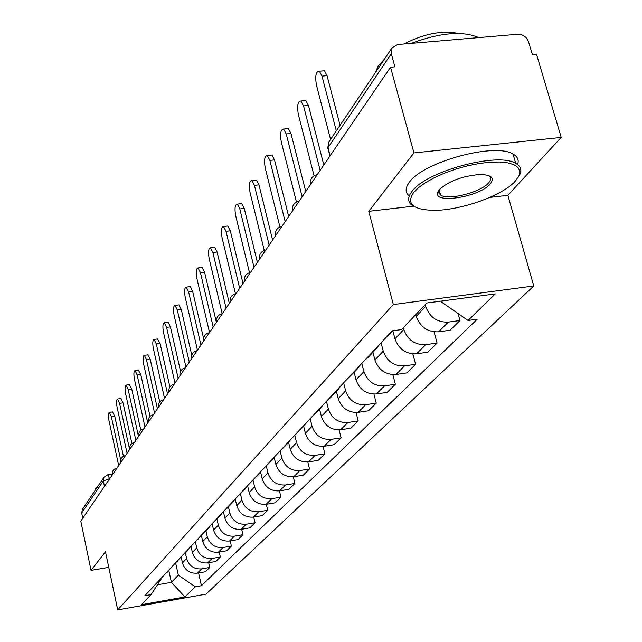 <?xml version="1.0" encoding="UTF-8"?>
<svg xmlns="http://www.w3.org/2000/svg" width="642" height="642" viewBox="0 0 642 642"><rect width="100%" height="100%" fill="white"/><g stroke="black" fill="none" stroke-linecap="round" stroke-linejoin="round"><path stroke-width="0.96" d="M561.212 137.42L413.946 152.924L390.553 67.233L80.788 521.071L91.036 570.393L105.473 551.727L117.719 609.9L205.946 594.155L533.783 285.971L507.862 195.337L561.212 137.42L536.487 54.193L532.338 54.562L528.551 41.786C526.576 36.843 523.005 34.339 517.829 34.275L397.711 44.539L392.11 47.725L391.323 53.719L328.022 147.636L329.795 156.255M413.946 152.924L368.773 211.322L393.329 304.549L117.719 609.9M390.553 67.233L394.918 66.848L391.323 53.719M91.036 570.393L108.763 567.359M82.754 518.182L81.686 513.054L82.337 509.467L103.988 477.207L103.314 480.97L81.686 513.054M181.18 557.136L182.464 562.938C184.864 570.289 189.831 573.691 197.375 573.154L205.408 571.757L209.757 567.464L201.652 568.876C194.053 569.406 189.045 565.971 186.621 558.564L185.361 552.906M160.853 578.586L164.834 574.325M208.69 562.721L209.757 567.464M168.838 570.04L167.081 572.463M191.043 546.398L192.399 552.465C194.855 559.96 199.935 563.443 207.615 562.906L215.816 561.485L220.35 557.007L212.085 558.436C204.333 558.965 199.213 555.458 196.733 547.899L195.433 542.137M170.379 568.387L174.536 563.933M219.219 552.048L220.35 557.007M178.612 559.575L176.823 562.047M201.339 535.235L202.76 541.535C205.288 549.183 210.472 552.738 218.312 552.208L226.666 550.772L231.409 546.093L222.975 547.538C215.07 548.067 209.838 544.48 207.286 536.768L205.954 530.886M180.33 557.737L184.671 553.091M230.213 540.901L231.409 546.093M188.812 548.645L186.991 551.165M212.125 523.687L213.593 530.115C216.185 537.924 221.482 541.559 229.483 541.029L238.005 539.577L242.957 534.69L234.362 536.15C226.289 536.68 220.936 533.004 218.32 525.132L216.948 519.129M190.722 546.607L195.256 541.752M241.697 529.249L242.957 534.69M199.485 537.226L197.624 539.786M223.4 511.61L224.909 518.174C227.573 526.151 232.99 529.867 241.159 529.337L249.866 527.876L255.043 522.765L246.263 524.233C238.022 524.763 232.548 521.007 229.86 512.958L228.44 506.827M201.588 534.971L208.754 527.885L206.339 529.883M253.71 517.051L255.043 522.765M210.648 525.276L208.754 527.885M235.205 498.97L236.762 505.679C239.498 513.825 245.043 517.637 253.389 517.107L262.273 515.63L267.698 510.278L258.734 511.762C250.308 512.284 244.714 508.432 241.938 500.214L240.485 493.955M212.967 522.789L220.407 515.422L217.943 517.46M266.286 504.275L267.698 510.278M222.341 512.757L220.407 515.422M247.571 485.729L249.176 492.583C251.993 500.912 257.667 504.813 266.197 504.291L275.274 502.798L280.963 497.181L271.799 498.682C263.196 499.203 257.466 495.255 254.609 486.853L253.1 480.449M224.893 510.013L227.388 507.958L232.629 502.349L230.117 504.427M279.455 490.873L280.963 497.181M234.595 499.628L232.629 502.349M260.596 472.055L262.201 478.852C265.106 487.358 270.916 491.363 279.631 490.849L288.908 489.34L294.887 483.442L285.513 484.959C276.718 485.472 270.844 481.428 267.907 472.833L266.334 466.236M237.412 496.611L245.461 488.626L242.893 490.745M293.282 476.789L294.887 483.442M247.467 485.85L245.461 488.626M274.262 457.666L275.875 464.423C278.869 473.13 284.823 477.231 293.747 476.725L303.233 475.2L309.508 469.005L299.926 470.538C290.922 471.043 284.904 466.894 281.878 458.099L280.225 451.23M250.557 482.535L258.951 474.197L256.327 476.364M307.791 461.983L309.508 469.005M260.989 471.364L258.951 474.197M288.611 442.442L290.264 449.256C293.346 458.171 299.453 462.376 308.585 461.879L318.288 460.346L324.892 453.822L315.094 455.363C305.873 455.86 299.702 451.607 296.572 442.595L294.814 435.356M264.392 467.729L273.139 459.022L270.459 461.229M323.054 446.383L324.892 453.822M275.225 456.125L273.139 459.022M303.706 426.336L305.407 433.286C308.593 442.41 314.861 446.736 324.202 446.246L334.137 444.697L341.103 437.828L331.063 439.377C321.626 439.866 315.286 435.493 312.052 426.272L310.19 418.68M278.957 452.128L288.098 443.02L285.353 445.275M339.12 429.923L341.103 437.828M290.224 440.059L288.098 443.02M319.604 409.323L321.369 416.441C324.667 425.798 331.103 430.244 340.677 429.763L350.845 428.206L358.196 420.951L347.916 422.516C338.238 422.99 331.729 418.496 328.391 409.042L326.449 401.266M294.325 435.677L303.883 426.144L301.074 428.439M356.061 412.533L358.196 420.951M306.057 423.11L303.883 426.144M336.392 391.363L338.23 398.666C341.64 408.264 348.253 412.83 358.059 412.365L368.492 410.792L376.252 403.128L365.715 404.709C355.796 405.166 349.104 400.544 345.645 390.842L343.63 382.873M310.551 418.295L320.567 408.296L317.694 410.647M373.941 394.14L376.252 403.128M322.782 405.198L320.567 408.296M354.143 372.376L356.053 379.863C359.584 389.71 366.381 394.413 376.453 393.963L387.142 392.382L395.36 384.277L384.55 385.858C374.374 386.299 367.497 381.541 363.91 371.582L361.815 363.404M327.717 399.91L330.63 397.534L338.222 389.405L335.284 391.813M392.848 374.631L395.36 384.277M340.493 386.235L338.222 389.405M372.946 352.273L374.928 359.953C378.595 370.065 385.593 374.904 395.929 374.479L406.892 372.89L415.599 364.295L404.516 365.884C394.068 366.301 386.982 361.398 383.258 351.174L381.075 342.78M345.91 380.433L356.952 369.383L353.943 371.838M412.862 353.919L415.599 364.295M359.263 366.133L356.952 369.383M392.888 330.935L394.958 338.832C398.762 349.216 405.977 354.207 416.586 353.806L427.845 352.209L437.098 343.077L425.71 344.674C414.973 345.067 407.678 340.011 403.81 329.498L403.345 327.749M365.226 359.753L368.275 357.265L376.838 348.108L373.756 350.62M434.088 331.882L437.098 343.077M379.205 344.778L376.838 348.108M415.775 314.604L416.249 316.378C420.205 327.059 427.636 332.211 438.542 331.834L450.106 330.237L459.953 320.518L448.252 322.115C437.218 322.485 429.691 317.26 425.662 306.451L425.181 304.653M385.754 337.764L393.073 330.742M458.043 313.521L459.953 320.518M168.75 570.2L171.406 582.326L178.332 575.144L175.699 563.243M161.993 577.76L151.103 594.604L141.593 604.668L184.904 596.948L171.406 582.326L157.587 584.75M178.332 575.144L195.312 586.788L201.444 585.705L477.231 319.218L468.058 320.47L495.263 293.916L426.737 303.008L401.627 329.571L392.206 330.863L144.867 595.704L151.103 594.604M195.312 586.788L184.904 596.948M533.783 285.971L393.329 304.549M507.862 195.337L489.806 197.415M413.448 206.186L368.773 211.322M441.255 301.082L441.511 302.053L442.627 300.897M198.587 572.945L201.444 585.705M468.058 320.47L441.511 302.053M112.543 411.939L114.741 416.168L123.425 456.277M120.752 460.33L111.331 416.658L109.373 412.389C108.265 412.975 108.129 415.679 108.963 420.486L118.674 465.562M120.776 398.562L123.047 402.839L131.915 443.502M129.62 449.52L119.573 403.337L117.566 399.019C116.403 399.613 116.25 402.382 117.109 407.325L127.076 453.252M129.371 384.622L131.714 388.94L140.791 430.196M138.495 436.52L128.167 389.445L126.121 385.08C124.885 385.673 124.717 388.514 125.591 393.602L135.839 440.412M94.944 490.689L95.409 488.578L98.009 486.114M515.406 181.06L519.209 175.314L519.779 171.117L518.006 167.538L513.937 164.737L507.71 162.867L499.572 162.009L489.87 162.225L479.036 163.509L467.569 165.813L455.989 169.031L444.826 173.003L434.594 177.553L425.75 182.472L418.672 187.528L413.649 192.504C406.169 203.683 412.613 209.621 432.981 210.327C459.728 210.841 502.598 195.77 515.406 181.06M415.061 206.973L412.493 205.609C407.51 202.174 407.349 197.431 412.028 191.38C425.975 171.334 497.911 151.817 515.711 163.373C520.341 165.909 521.834 169.384 520.181 173.789L518.343 177.128M490.319 183.885C479.357 197.495 430.437 204.67 438.221 191.412L439.441 189.599C448.525 181.221 461.839 176.197 479.397 174.52C491.274 174.624 494.91 177.746 490.319 183.885M438.221 191.412L439.192 189.92L438.743 192.825L440.581 195.056C448.18 200.697 481.051 192.319 488.722 182.769C491.355 179.696 491.339 177.296 488.658 175.563M375.209 72.923L378.09 66.15L384.566 58.976M411.097 43.391C440.243 32.622 462.786 30.696 478.715 37.613M403.914 44.009C423.953 33.713 442.089 30.198 458.308 33.456M409.275 195.938C405.022 192.464 405.094 187.841 409.508 182.087C423.375 161.848 495.199 142.323 513.022 154.072C517.637 156.64 519.153 160.131 517.572 164.537M138.327 370.073L140.758 374.438L150.051 416.345M147.756 422.95L137.139 374.944L135.045 370.53C133.737 371.124 133.544 374.045 134.451 379.286L144.98 427.01M147.692 354.882L150.204 359.287L159.746 401.924M157.434 408.769L146.512 359.793L144.362 355.331C142.989 355.925 142.765 358.926 143.704 364.327L154.537 413.015M157.475 338.992L160.083 343.446L169.897 386.909M167.562 393.931L156.311 343.952L154.112 339.441C152.652 340.035 152.411 343.125 153.374 348.694L164.529 398.377M167.714 322.364L168.164 322.308L170.419 326.866L180.554 371.301M178.171 378.395L166.567 327.372L164.32 322.814C162.771 323.407 162.498 326.577 163.493 332.339L174.985 383.049M178.444 304.95L178.949 304.886L181.253 309.492L191.765 355.146M189.286 362.112L177.312 309.998L175.025 305.383C173.372 305.977 173.067 309.251 174.094 315.206L185.947 366.991M189.695 286.685L190.265 286.613L192.616 291.259L203.65 338.687M200.946 345.019L188.588 291.765L186.244 287.11C184.495 287.688 184.142 291.067 185.209 297.23L197.447 350.147M201.516 267.505L202.15 267.425L204.549 272.12L216.386 322.404M213.2 327.067L200.432 272.625L198.041 267.923C196.171 268.492 195.778 271.967 196.877 278.371L209.525 332.452M213.93 247.339L214.653 247.25L217.1 251.993L229.338 303.425M226.096 308.176L212.887 252.491L210.448 247.748C208.441 248.293 208.008 251.889 209.148 258.533L222.18 313.665M227.003 226.112L227.822 226.016L230.317 230.799L242.989 283.427M239.683 288.274L226 231.297L223.512 226.514C221.37 227.035 220.88 230.751 222.06 237.66L235.47 293.715M240.782 203.739L241.713 203.642L244.249 208.449L257.386 262.329M254.007 267.289L239.819 208.947L237.299 204.132C234.988 204.613 234.45 208.457 235.67 215.664L249.481 272.673M255.323 180.129L256.391 180.017L258.959 184.864L272.593 240.052M269.142 245.108L254.417 185.353L251.865 180.498C249.377 180.932 248.767 184.92 250.035 192.448L264.271 250.46M270.699 155.163L271.911 155.043L274.511 159.914L288.683 216.482M285.16 221.65L269.857 160.396L267.265 155.516C264.584 155.894 263.902 160.027 265.21 167.899L279.912 226.979M286.966 128.737L288.362 128.601L290.987 133.488L305.736 191.501M302.133 196.781L286.212 133.961L283.595 129.066C280.698 129.371 279.928 133.656 281.284 141.922L296.476 202.126M304.228 100.706L305.833 100.561L308.465 105.457L323.833 164.986M320.149 170.387L303.554 105.922L300.929 101.019C297.784 101.227 296.917 105.673 298.329 114.364L314.066 175.772M322.557 70.933L324.411 70.764L327.043 75.66L340.067 125.294M336.32 130.88L321.995 76.109L319.371 71.214C315.952 71.302 314.973 75.933 316.442 85.097L330.582 139.434M311.86 182.529L310.463 184.575M293.755 209.043L292.439 210.977M276.726 234.001L275.482 235.815M260.668 257.522L259.504 259.24M245.517 279.727L244.409 281.348M231.176 300.729L230.133 302.27M217.598 320.623L216.603 322.083M204.718 339.49L203.779 340.87M192.488 357.417L191.597 358.726M180.859 374.455L180.001 375.706M169.777 390.689L168.966 391.877M159.216 406.153L158.446 407.293M149.145 420.919L148.398 422.003M139.515 435.027L138.808 436.062M130.302 448.517L129.628 449.512M121.49 461.429L120.84 462.384M113.04 473.804L112.422 474.719M109.758 478.619L103.314 480.97L104.461 486.379M109.621 478.82L107.824 474.775L103.988 477.207M425.662 306.451L416.249 316.378M403.81 329.498L394.958 338.832M383.258 351.174L374.928 359.953M363.91 371.582L356.053 379.863M345.645 390.842L338.23 398.666M328.391 409.042L321.369 416.441M312.052 426.272L305.407 433.286M296.572 442.595L290.264 449.256M281.878 458.099L275.875 464.423M267.907 472.833L262.201 478.852M254.609 486.853L249.176 492.583M241.938 500.214L236.762 505.679M229.86 512.958L224.909 518.174M218.32 525.132L213.593 530.115M207.286 536.768L202.76 541.535M196.733 547.899L192.399 552.465M186.621 558.564L182.464 562.938M425.71 344.674L416.586 353.806M404.516 365.884L395.929 374.479M384.55 385.858L376.453 393.963M365.715 404.709L358.059 412.365M347.916 422.516L340.677 429.763M331.063 439.377L324.202 446.246M315.094 455.363L308.585 461.879M299.926 470.538L293.747 476.725M285.513 484.959L279.631 490.849M271.799 498.682L266.197 504.291M258.734 511.762L253.389 517.107M246.263 524.233L241.159 529.337M234.362 536.15L229.483 541.029M222.975 547.538L218.312 552.208M212.085 558.436L207.615 562.906M201.652 568.876L197.375 573.154M448.252 322.115L438.542 331.834M112.39 474.574C112.069 471.076 113.61 468.885 117.013 467.986L116.924 468.002M330.132 155.765L328.022 147.636L328.808 142.083L327.677 148.358M107.663 474.799L112.318 474.077M111.331 416.658L114.741 416.168M119.573 403.337L123.047 402.839M128.167 389.445L131.714 388.94M137.139 374.944L140.758 374.438M146.512 359.793L150.204 359.287M156.311 343.952L160.083 343.446M166.567 327.372L170.419 326.866M177.312 309.998L181.253 309.492M188.588 291.765L192.616 291.259M200.432 272.625L204.549 272.12M212.887 252.491L217.1 251.993M226 231.297L230.317 230.799M239.819 208.947L244.249 208.449M254.417 185.353L258.959 184.864M269.857 160.396L274.511 159.914M286.212 133.961L290.987 133.488M303.554 105.922L308.465 105.457M321.995 76.109L327.043 75.66M125.527 455.515C122.052 456.422 120.479 458.661 120.816 462.232M134.419 442.498C130.864 443.421 129.259 445.708 129.604 449.36M143.696 428.896C140.068 429.843 138.431 432.178 138.784 435.91M153.398 414.684C149.69 415.647 148.013 418.03 148.382 421.842M163.558 399.805C159.762 400.785 158.052 403.224 158.43 407.124M174.199 384.213C170.307 385.216 168.565 387.712 168.95 391.7M185.353 367.866C181.381 368.893 179.591 371.445 179.993 375.522M197.078 350.692C193.001 351.744 191.172 354.36 191.581 358.541M209.396 332.644C205.215 333.712 203.345 336.392 203.771 340.677M222.365 313.641C218.079 314.732 216.161 317.477 216.603 321.875M236.039 293.611C231.642 294.726 229.675 297.543 230.133 302.045M250.476 272.465C245.958 273.604 243.936 276.493 244.417 281.116M265.732 250.107C261.093 251.271 259.023 254.24 259.512 258.991M281.894 226.433C277.119 227.629 274.993 230.671 275.506 235.55M299.036 201.323C294.124 202.543 291.933 205.665 292.471 210.688M317.244 174.64C312.189 175.884 309.942 179.094 310.495 184.27M328.808 142.083L392.11 47.725M109.373 412.389L112.775 411.899M117.566 399.019L121.041 398.53M126.121 385.08L129.66 384.582M519.209 175.314L520.181 173.789M440.581 195.056L439.176 189.952M513.022 154.072L515.711 163.373M135.045 370.53L138.656 370.033M144.362 355.331L148.053 354.833M154.112 339.441L157.876 338.936M164.32 322.814L168.164 322.308M175.025 305.383L178.949 304.886M186.244 287.11L190.265 286.613M198.041 267.923L202.15 267.425M210.448 247.748L214.653 247.25M223.512 226.514L227.822 226.016M237.299 204.132L241.713 203.642M251.865 180.498L256.391 180.017M267.265 155.516L271.911 155.043M283.595 129.066L288.362 128.601M300.929 101.019L305.833 100.561M319.371 71.214L324.411 70.764"/></g></svg>
